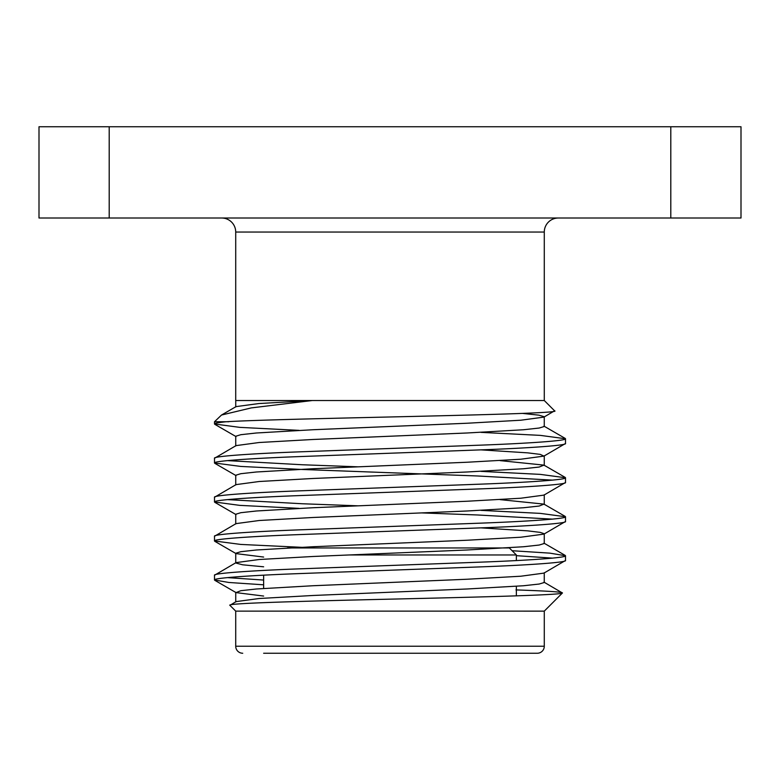 <?xml version="1.0" encoding="UTF-8"?>
<svg xmlns="http://www.w3.org/2000/svg" width="780" height="780" viewBox="0 0 780 780"><rect width="100%" height="100%" fill="white"/><g stroke="black" fill="none" stroke-linecap="round" stroke-linejoin="round"><path stroke-width="1.17" d="M221.676 218.01A14.04 14.04 0 0 1 235.716 232.05L235.716 400.53L312.244 400.53L251.316 407.901L221.51 415.038L214.5 421.746L214.5 423.988C214.412 423.306 218.312 422.565 226.2 421.746L214.5 421.746M558.324 218.01A14.04 14.04 0 0 0 544.284 232.05L235.716 232.05M506.932 547.95L509.34 547.95L516.36 554.97L348.982 554.97L516.36 554.97L516.36 560.567M516.36 586.307L516.36 595.881M263.64 653.25L537.264 653.25L263.64 653.25M263.64 575.172L263.64 588.422M235.716 646.23L544.284 646.23L544.284 611.13L235.716 611.13L235.716 646.23A7.02 7.02 0 0 0 242.736 653.25M544.284 646.23A7.02 7.02 0 0 1 537.264 653.25M214.5 575.25L214.5 579.989C212.764 578.117 250.224 575.347 302.25 573.485L477.75 566.982C529.776 565.12 567.236 562.351 565.5 560.489L565.5 555.75C567.236 557.612 529.776 560.391 477.75 562.253L302.25 568.747C250.224 570.609 212.764 573.388 214.5 575.25L236.057 562.614L259.155 559.514L312.868 556.491L467.132 549.988L523.604 546.741L539.194 545.035L544.264 543.494L544.264 533.744L540.228 532.379L527.758 530.858L480.977 527.865M263.64 596.057L236.057 592.615L240.805 590.704L256.396 588.988L312.868 585.741L467.132 579.238L520.845 576.215L543.943 573.115L565.5 560.489M214.5 458.25L214.5 462.988C212.764 461.116 250.224 458.348 302.25 456.485L477.75 449.982C529.776 448.12 567.236 445.351 565.5 443.488L565.5 438.75C567.236 440.612 529.776 443.391 477.75 445.253L302.25 451.747C250.224 453.609 212.764 456.388 214.5 458.25L236.057 445.614L259.155 442.514L312.868 439.491L467.132 432.988L523.604 429.741L539.194 428.035L544.264 426.494L544.264 416.744L538.931 415.165L522.542 413.4M235.736 484.994L235.736 475.244L240.805 473.704L256.396 471.988L312.868 468.741L467.132 462.238L520.845 459.215L543.943 456.115L565.5 443.488M214.5 497.25L214.5 501.988C212.764 500.117 250.224 497.348 302.25 495.485L477.75 488.982C529.776 487.12 567.236 484.351 565.5 482.488L565.5 477.75C567.236 479.612 529.776 482.391 477.75 484.253L302.25 490.747C250.224 492.609 212.764 495.388 214.5 497.25L236.057 484.614L259.155 481.514L312.868 478.491L467.132 471.988L523.604 468.741L539.194 467.035L543.943 465.114L500.077 460.619M235.736 523.994L235.736 514.244L240.805 512.704L256.396 510.988L312.868 507.741L467.132 501.238L520.845 498.215L543.943 495.115L565.5 482.488M214.5 536.25L214.5 540.989C212.764 539.117 250.224 536.347 302.25 534.485L477.75 527.982C529.776 526.12 567.236 523.351 565.5 521.489L565.5 516.75C567.236 518.612 529.776 521.391 477.75 523.253L302.25 529.747C250.224 531.609 212.764 534.388 214.5 536.25L236.057 523.614L259.155 520.514L312.868 517.491L467.132 510.988L523.604 507.741L539.194 506.035L543.943 504.114L500.077 499.619M263.64 566.807L242.639 564.798L235.736 562.994L235.736 553.244L240.805 551.704L256.396 549.988L312.868 546.741L467.132 540.238L520.845 537.215L543.943 534.115L565.5 521.489M235.736 445.994L235.736 436.244L240.805 434.704L256.396 432.988L312.868 429.741L467.132 423.238L520.845 420.215L543.943 417.115L554.56 410.806C567.596 414.59 283.91 418.148 226.2 421.746L228.862 421.746M565.5 438.75L540.296 435.377L480.977 432.373M299.023 430.365L239.704 427.362L214.5 423.988M565.5 477.75L540.296 474.377L480.977 471.373M358.322 466.83L302.25 464.753L227.497 460.619M552.503 480.119L477.75 475.985L302.25 469.482L240.757 466.43L214.5 462.988M565.5 516.75L540.296 513.376L480.977 510.374M358.322 505.83L302.25 503.753L227.497 499.619M552.503 519.119L477.75 514.985L421.678 512.908M299.023 508.365L239.704 505.362L214.5 501.988M565.5 555.75L549.822 553.137L512.109 550.719M552.503 558.119L516.36 555.672M314.837 547.95L240.757 544.43L214.5 540.989M544.284 611.13L562.438 592.975C562.789 594.945 483.756 597.002 394.973 599.04C306.023 601.117 225.547 603.193 229.924 605.338L236.057 601.614L259.155 598.514L312.868 595.491L467.132 588.988L523.604 585.741L539.194 584.035L544.264 582.494L544.264 572.744M235.716 611.13L229.924 605.338M221.51 415.038L236.057 406.614L258.96 403.533L312.244 400.53L544.284 400.53L554.56 410.806M544.284 400.53L544.284 232.05M670.8 218.01L670.8 126.75L741 126.75L741 218.01L39 218.01L39 126.75L109.2 126.75L109.2 218.01M670.8 126.75L109.2 126.75M515.98 589.914C547.277 590.986 562.76 592 562.438 592.975L543.943 582.114M263.64 580.067L227.497 577.619M263.64 584.805L228.94 582.484L214.5 579.989M516.36 611.13L543.446 611.14M263.64 557.057L236.057 553.615L214.783 541.31M543.943 456.115L540.228 454.379L527.758 452.858L480.977 449.865M509.34 547.95L287.391 547.95M235.736 601.994L235.736 592.244M544.264 504.494L544.264 494.744M544.264 465.494L544.264 455.744M235.736 406.994L235.736 400.53M543.943 543.114L565.217 555.418M543.943 504.114L565.217 516.418M543.943 465.114L565.217 477.418M543.943 426.114L565.217 438.418M214.783 580.31L236.057 592.615M236.057 514.615L214.783 502.31M236.057 475.615L214.783 463.31M236.057 436.615L214.783 424.31"/></g></svg>
